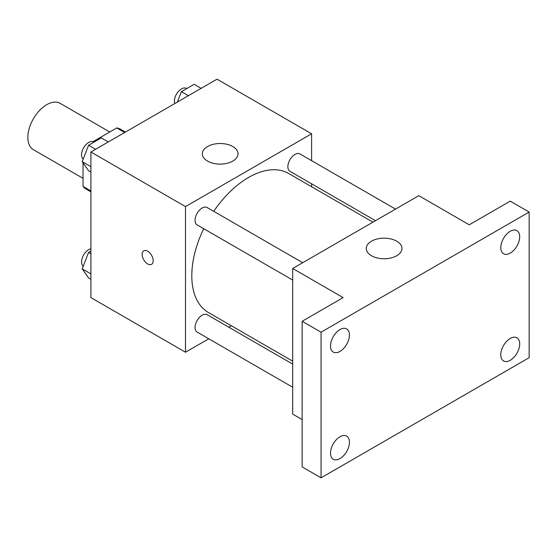 <?xml version="1.0" encoding="UTF-8"?>
<svg xmlns="http://www.w3.org/2000/svg" width="557" height="557" viewBox="0 0 557 557"><rect width="100%" height="100%" fill="white"/><g stroke="black" fill="none" stroke-linecap="round" stroke-linejoin="round"><path stroke-width="0.84" d="M109.778 131.995L60.142 103.337A26.75 15.443 120 0 0 39.526 110.509A26.75 15.443 120 0 0 27.85 137.426A26.75 15.443 120 0 0 33.392 149.673L83.028 178.331M92.963 141.701L116.789 127.943A34.527 19.934 120 0 1 120.785 129.37L125.436 132.058M90.909 190.981L83.028 186.428A34.527 19.934 120 0 0 86.251 189.178L90.909 191.859M83.028 186.428L83.028 162.853M83.028 159.553L83.028 158.919M124.671 132.496L116.789 127.943M208.764 338.788L185.495 352.219L90.909 297.612L90.909 151.991L217.021 79.178L311.607 133.784L311.607 160.66M231.35 325.748L228.809 327.21M203.723 228.697A80.257 46.335 120 0 0 191.796 275.771A80.257 46.335 120 0 0 208.422 312.512L292.69 361.159M372.946 222.152L288.679 173.499A80.257 46.335 120 0 0 213.742 211.34M311.607 183.803L311.607 186.734M185.495 352.219L185.495 206.598L311.607 133.784M395.533 209.112L299.972 153.941A10.026 5.786 120 0 0 292.244 156.628A10.026 5.786 120 0 0 287.872 166.71A10.026 5.786 120 0 0 289.946 171.298L375.481 220.683M292.69 364.09L207.148 314.705A10.026 5.786 120 0 0 199.427 317.393A10.026 5.786 120 0 0 195.047 327.481A10.026 5.786 120 0 0 197.129 332.069L292.69 387.24M292.69 280.06L197.129 224.889A10.026 5.786 -60 0 1 197.129 213.317A10.026 5.786 -60 0 1 207.148 207.531L302.709 262.702M185.495 206.598L90.909 151.991M207.559 161.091A17.838 10.298 180 0 1 202.337 153.809A17.838 10.298 180 0 1 220.175 143.511A17.838 10.298 180 0 1 238.006 153.809A17.838 10.298 180 0 1 226.998 163.326A17.838 10.298 180 0 1 207.559 161.091M153.175 260.753A7.805 4.505 60 0 1 151.56 264.324A7.805 4.505 60 0 1 143.755 259.82A7.805 4.505 60 0 1 143.755 250.81A7.805 4.505 60 0 1 149.77 252.899A7.805 4.505 60 0 1 153.175 260.753M151.56 264.324A7.805 4.505 60 0 1 143.762 259.82A7.805 4.505 60 0 1 143.762 250.81M302.145 419.574L292.69 414.109L292.69 268.488L418.801 195.674L469.245 224.798L510.233 201.14L529.15 212.057L529.15 357.685L321.062 477.822L302.145 466.898L302.145 321.278L343.133 297.612L292.69 268.488M321.062 477.822L321.062 332.195L302.145 321.278M321.062 332.195L529.15 212.057M371.505 255.747A17.838 10.298 180 0 1 366.283 248.464A17.838 10.298 180 0 1 384.121 238.166A17.838 10.298 180 0 1 401.952 248.464A17.838 10.298 180 0 1 390.944 257.975A17.838 10.298 180 0 1 371.505 255.747M510.233 253.122A13.375 7.721 -60 0 1 503.542 253.79A13.375 7.721 -60 0 1 501.495 243.068A13.375 7.721 -60 0 1 510.233 231.28A13.375 7.721 -60 0 1 516.924 230.619A13.375 7.721 -60 0 1 518.971 241.334A13.375 7.721 -60 0 1 510.233 253.122M339.979 351.418A13.375 7.721 -60 0 1 333.295 352.08A13.375 7.721 -60 0 1 331.241 341.364A13.375 7.721 -60 0 1 339.979 329.577A13.375 7.721 -60 0 1 346.67 328.915A13.375 7.721 -60 0 1 348.717 339.631A13.375 7.721 -60 0 1 339.979 351.418M339.979 458.599A13.375 7.721 -60 0 1 333.295 459.26A13.375 7.721 -60 0 1 331.241 448.545A13.375 7.721 -60 0 1 339.979 436.758A13.375 7.721 -60 0 1 346.67 436.089A13.375 7.721 -60 0 1 348.717 446.811A13.375 7.721 -60 0 1 339.979 458.599M510.233 360.302A13.375 7.721 -60 0 1 503.542 360.964A13.375 7.721 -60 0 1 501.495 350.249A13.375 7.721 -60 0 1 510.233 338.461A13.375 7.721 -60 0 1 516.924 337.8A13.375 7.721 -60 0 1 518.971 348.515A13.375 7.721 -60 0 1 510.233 360.302M90.909 172.092L88.57 170.741L82.199 161.676L88.57 145.259L101.311 137.899L108.316 141.944M90.909 166.703L82.199 161.676M95.567 149.297L88.57 145.259M93.931 142.16L93.646 142A10.026 5.786 120 0 0 85.924 144.688A10.026 5.786 120 0 0 81.552 154.769A10.026 5.786 120 0 0 83.209 159.079M177.349 102.084L181.394 91.668L194.135 84.309L201.133 88.354M188.391 95.707L181.394 91.668M186.748 88.577L186.47 88.41A10.026 5.786 120 0 0 178.741 91.097A10.026 5.786 120 0 0 174.369 101.186A10.026 5.786 120 0 0 174.745 103.588M90.909 279.266L88.57 277.922L82.199 268.857L88.57 252.432L90.909 251.089M90.909 273.884L82.199 268.857M90.909 253.783L88.57 252.432M90.909 248.798A10.026 5.786 120 0 0 81.552 261.95A10.026 5.786 120 0 0 83.209 266.253"/></g></svg>
